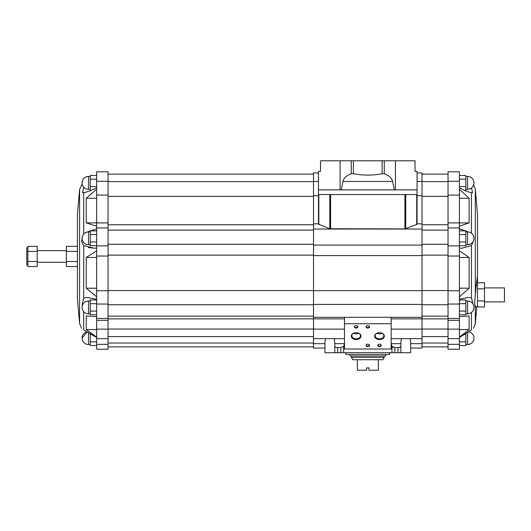 <?xml version="1.0" encoding="UTF-8"?>
<svg xmlns="http://www.w3.org/2000/svg" width="531" height="531" viewBox="0 0 531 531"><rect width="100%" height="100%" fill="white"/><g stroke="black" fill="none" stroke-linecap="round" stroke-linejoin="round"><path stroke-width="0.8" d="M410.105 338.645L410.669 342.024L410.669 352.717L324.979 352.717L324.979 342.024L325.543 338.645M334.782 343.676L344.486 343.676L343.69 346.431L344.261 344.592M400.865 343.676L391.161 343.676L391.958 346.431L391.387 344.592M344.486 318.859L313.509 318.859L313.509 348.051L324.979 348.051L324.979 352.717M422.019 172.953L417.061 172.953L422.019 172.953L422.019 290.649L313.509 290.649L313.509 318.859L108.045 318.872M334.218 338.645L334.782 342.024L334.782 352.717M343.69 352.717L343.69 346.431L340.849 347.533L337.696 347.533C335.811 347.546 334.835 347.028 334.782 345.973M400.865 345.973C400.812 347.028 399.836 347.546 397.951 347.533L394.805 347.533L391.958 346.431L391.958 352.717M422.019 290.649L422.019 318.859L391.161 318.859M422.019 255.584L313.509 255.584L313.509 290.649M318.467 223.83L313.509 223.83L313.509 255.584M318.467 194.532L318.467 189.866L417.061 189.866L417.061 224.195L416.716 224.513L416.716 194.532L318.467 194.532L318.467 224.195L329.797 228.761L329.797 194.532M329.797 228.761L404.907 228.894L416.716 224.513M422.019 223.83L417.061 223.83M422.019 195.713L417.061 195.713M394.334 189.866L392.582 181.443C391.679 177.905 388.911 175.356 384.278 173.796L382.134 173.683C372.543 175.588 362.958 175.588 353.394 173.683L351.25 173.796L351.25 160.787L320.512 160.787L320.512 171.287L318.467 171.287L318.467 189.866M351.25 160.787L415.016 160.787L415.016 171.287L417.061 171.287L417.061 189.866M313.509 172.953L318.467 172.953L313.509 172.953L313.509 223.83M318.467 195.713L313.509 195.713M448.038 318.872L422.019 318.872L422.019 348.051L410.669 348.051L410.669 352.717M400.865 352.717L400.865 342.024L401.429 338.645M392.913 347.274L394.805 347.533L394.805 352.717M336.508 347.447L337.696 347.533L337.696 352.717M448.038 196.351L422.019 196.351M448.038 224.752L422.019 224.752M448.038 255.132L422.019 255.132M448.038 290.55L422.019 290.55M448.038 344.327L448.038 349.212L459.415 349.212L459.415 344.327L448.038 344.327L448.038 171.792L459.415 171.792L459.415 195.083L448.038 195.083M459.415 195.083L459.415 222.914L448.038 222.914M459.415 189.235L469.112 198.249L469.112 222.907L459.415 222.907L459.415 256.042L448.038 256.042M459.415 256.042L459.415 290.749L448.038 290.749M459.415 290.749L459.415 320.332L448.038 320.332M459.415 320.332L459.415 344.327M471.442 312.507L471.442 329.957C474.283 327.707 474.283 327.707 471.442 329.957L459.415 337.53M459.415 316.635L469.112 315.912L469.112 329.598L459.415 337.145M467.771 231.868L459.415 228.768L466.032 230.945M459.415 187.708C463.709 190.237 467.718 191.897 471.442 192.673L471.442 233.155M469.112 222.907L459.415 226.193M459.415 250.811L469.112 257.455L459.415 257.455M459.415 296.895L469.112 288.207L469.112 257.455M459.415 248.07L461.864 248.203L471.442 245.581L471.442 297.891L468.156 297.46L459.415 299.265M473.539 240.662L471.442 245.581M475.159 306.347L474.933 305.524M474.76 304.349L474.694 302.856M474.76 301.09L474.933 299.179M475.325 294.844L476.154 285.154L477.495 285.154L477.495 276.2L476.154 285.154L477.495 276.2L477.495 214.093L475.325 189.282L475.325 294.844C474.568 301.515 474.568 305.491 475.325 306.785L475.69 306.055M471.442 297.891L473.041 304.011M471.555 187.908L472.524 192.793L471.442 192.673M477.495 285.154L477.495 306.858L475.325 306.785L475.325 323.638L473.546 328.211M96.669 189.235L86.248 198.249L86.248 222.907L96.669 222.907L96.669 171.792L108.045 171.792L108.045 349.212L96.669 349.212L96.669 344.327L108.045 344.327M108.045 222.914L96.669 222.914L96.669 344.327M88.471 247.552L94.04 248.203L83.712 245.554L83.712 297.904L87.276 297.466L96.669 299.265M83.712 311.644L83.712 329.937C80.732 327.72 80.732 327.72 83.712 329.937L96.669 337.53M96.669 316.635L86.248 315.912L86.248 329.598L96.669 337.145M96.669 250.811L86.248 257.455L86.248 288.207L96.669 296.895M96.669 248.07L94.04 248.203M87.569 231.934L96.669 228.768M86.248 222.907L96.669 226.193M96.669 187.708C92.062 190.237 87.741 191.897 83.712 192.68L83.712 234.018M96.669 320.332L108.045 320.332M96.669 290.749L108.045 290.749M96.669 256.042L108.045 256.042M96.669 195.083L108.045 195.083M313.509 290.55L108.045 290.55M313.509 255.132L108.045 255.132M313.509 224.752L108.045 224.752M313.509 196.351L108.045 196.351M82.318 236.58L81.575 241.665L83.712 245.554M83.712 187.138L82.577 192.793L83.712 192.68M83.712 297.904L82.245 304.522M79.584 323.465L79.584 189.454L77.42 214.166L77.42 298.754L79.584 323.465L81.502 328.211M476.154 285.154L475.491 292.05M469.112 288.207L459.415 288.207M469.112 198.249L459.415 198.249M469.112 329.598L459.415 329.598M86.248 257.455L96.669 257.455M86.248 288.207L96.669 288.207M86.248 198.249L96.669 198.249M86.248 329.598L96.669 329.598M90.257 333.674L90.257 345.542L96.669 345.542M90.257 341.838L96.669 341.838M90.257 334.424L91.531 334.424M82.086 338.128A6.418 6.418 0 0 1 87.124 331.862L82.086 338.128A6.418 6.418 0 0 0 88.504 344.546L88.504 332.652M96.669 299.969L90.257 299.969L90.257 314.79L96.669 314.79M90.257 311.086L96.669 311.086M90.257 303.672L96.669 303.672M96.669 230.872L90.257 230.872L90.257 245.694L96.669 245.694M90.257 241.99L96.669 241.99M90.257 234.576L96.669 234.576M96.669 175.462L90.257 175.462L90.257 190.284L91.345 190.284M90.257 186.58L96.669 186.58M90.257 179.166L96.669 179.166M90.257 300.964L88.504 300.964C84.608 301.342 82.464 303.48 82.086 307.383A6.418 6.418 0 0 0 88.504 313.794L88.504 300.964A6.418 6.418 0 0 0 82.086 307.383M90.257 231.868L88.504 231.868C84.608 232.246 82.464 234.383 82.086 238.286A6.418 6.418 0 0 0 88.504 244.698L88.504 231.868A6.418 6.418 0 0 0 82.086 238.286M88.504 176.458C84.608 176.836 82.464 178.974 82.086 182.876A6.418 6.418 0 0 0 88.504 189.288L88.504 176.458A6.418 6.418 0 0 0 82.086 182.876A6.418 6.418 0 0 1 88.504 176.458L90.257 176.458M86.513 176.77L84.768 177.659M83.287 179.133L82.405 180.885M465.833 333.388L465.833 345.542L459.415 345.542M465.833 341.838L459.415 341.838M465.833 334.424L464.194 334.424M465.833 344.546L467.579 344.546A6.418 6.418 0 0 0 473.997 338.128C473.619 342.03 471.482 344.168 467.579 344.546L467.579 332.3M459.415 299.969L465.833 299.969L465.833 314.79L459.415 314.79M465.833 311.086L459.415 311.086M465.833 303.672L459.415 303.672M465.833 313.794L467.579 313.794A6.418 6.418 0 0 0 473.997 307.383C473.619 311.279 471.482 313.416 467.579 313.794L467.579 300.964L465.833 300.964M459.415 230.872L465.833 230.872L465.833 245.694L459.415 245.694M465.833 241.99L459.415 241.99M465.833 234.576L459.415 234.576M465.833 244.698L467.579 244.698A6.418 6.418 0 0 0 473.997 238.286C473.619 242.182 471.482 244.32 467.579 244.698L467.579 231.868L465.833 231.868M459.415 175.462L465.833 175.462L465.833 190.284L464.366 190.284M465.833 186.58L459.415 186.58M465.833 179.166L459.415 179.166M465.833 189.288L467.579 189.288A6.418 6.418 0 0 0 473.997 182.876C473.619 186.773 471.482 188.91 467.579 189.288L467.579 176.458L465.833 176.458M473.685 184.861L473.679 184.881A6.418 6.418 0 0 0 467.579 176.458A6.418 6.418 0 0 1 473.997 182.876M77.42 266.562L66.395 266.562L66.395 246.351L77.42 246.351M77.42 261.511L66.395 261.511M77.42 251.409L66.395 251.409M37.223 261.511L37.223 266.562L27.891 266.562L27.891 246.351L37.223 246.351L37.223 261.511L27.891 261.511M37.223 251.409L27.891 251.409M27.891 265.208L26.782 265.208L26.782 247.705L27.891 247.705M475.325 323.638L476.792 306.858L484.498 307.024L484.498 282.777L477.495 282.777M477.495 288.837L484.498 288.837M477.495 300.964L484.498 300.964M484.498 287.902L504.45 287.902L504.45 301.9L484.498 301.9M351.25 173.796C346.617 175.356 343.849 177.905 342.946 181.443L341.201 189.866M340.086 189.866L340.086 160.787M395.442 189.866L395.442 160.787M417.061 194.532L416.716 194.532M391.161 317.299L391.161 323.724L344.486 323.724L344.486 349.013L391.161 349.013L391.161 323.724M344.486 317.299L344.486 323.724M356.155 332.685A4.859 3.438 0 0 1 360.363 337.835A4.859 3.438 0 0 1 351.947 337.835A4.859 3.438 0 0 1 356.155 332.685A4.361 3.086 0 0 1 360.516 335.765A4.361 3.086 0 0 1 356.155 338.851A4.361 3.086 0 0 1 351.794 335.765A4.361 3.086 0 0 1 356.155 332.685M379.492 332.685A4.859 3.438 0 0 1 383.701 337.835A4.859 3.438 0 0 1 375.284 337.835A4.859 3.438 0 0 1 379.492 332.685A4.361 3.086 0 0 1 383.853 335.765A4.361 3.086 0 0 1 379.492 338.851A4.361 3.086 0 0 1 375.132 335.765A4.361 3.086 0 0 1 379.492 332.685M356.155 325.603A1.752 1.235 0 0 1 357.675 327.454A1.752 1.235 0 0 1 354.642 327.454A1.752 1.235 0 0 1 356.155 325.603A1.434 1.016 0 0 1 357.589 326.618A1.434 1.016 0 0 1 356.155 327.627A1.434 1.016 0 0 1 354.721 326.618A1.434 1.016 0 0 1 356.155 325.603M379.492 344.161A1.752 1.235 0 0 1 381.006 346.02A1.752 1.235 0 0 1 377.972 346.02A1.752 1.235 0 0 1 379.492 344.161A1.434 1.016 0 0 1 380.926 345.177A1.434 1.016 0 0 1 379.492 346.192A1.434 1.016 0 0 1 378.059 345.177A1.434 1.016 0 0 1 379.492 344.161M367.824 325.603A1.752 1.235 0 0 1 369.337 327.454A1.752 1.235 0 0 1 366.31 327.454A1.752 1.235 0 0 1 367.824 325.603A1.434 1.016 0 0 1 369.257 326.618A1.434 1.016 0 0 1 367.824 327.627A1.434 1.016 0 0 1 366.39 326.618A1.434 1.016 0 0 1 367.824 325.603M367.824 344.161A1.752 1.235 0 0 1 369.337 346.02A1.752 1.235 0 0 1 366.31 346.02A1.752 1.235 0 0 1 367.824 344.161A1.434 1.016 0 0 1 369.257 345.177A1.434 1.016 0 0 1 367.824 346.192A1.434 1.016 0 0 1 366.39 345.177A1.434 1.016 0 0 1 367.824 344.161M382.035 333.262A4.361 3.086 0 0 1 376.95 333.262M358.697 333.262A4.361 3.086 0 0 1 353.613 333.262M384.159 357.383L351.489 357.383L352.657 359.713L357.323 359.713L357.323 370.213L366.655 370.213L366.655 367.883L368.992 367.883L368.992 370.213L378.324 370.213L378.324 359.713L382.99 359.713L384.159 357.383L384.159 356.042M357.323 359.713L378.324 359.713M349.975 354.462L349.975 356.042L385.672 356.042L385.672 354.462M345.947 352.717L345.947 354.462L389.701 354.462L389.701 352.717M344.486 329.12L313.509 329.12M324.979 343.676L313.509 343.676M422.019 304.409L313.509 304.409M422.019 245.063L313.509 245.063M422.019 229.034L313.509 229.034M422.019 181.443L417.061 181.443M318.467 181.443L313.509 181.443M422.019 329.12L391.161 329.12M422.019 343.676L410.669 343.676M448.038 181.615L422.019 181.615M448.038 230.122L422.019 230.122M448.038 244.267L422.019 244.267M448.038 304.761L422.019 304.761M448.038 329.041L422.019 329.041M448.038 343.026L422.019 343.026M459.415 181.277L448.038 181.277M459.415 227.945L448.038 227.945M459.415 245.866L448.038 245.866M459.415 304.057L448.038 304.057M459.415 329.12L448.038 329.12M96.669 329.12L108.045 329.12M96.669 304.057L108.045 304.057M96.669 245.866L108.045 245.866M96.669 227.945L108.045 227.945M96.669 181.277L108.045 181.277M313.509 343.026L108.045 343.026M313.509 329.041L108.045 329.041M313.509 304.761L108.045 304.761M313.509 244.267L108.045 244.267M313.509 230.122L108.045 230.122M313.509 181.615L108.045 181.615M384.278 173.796L384.278 160.787M405.737 228.761L405.737 194.532M404.907 228.894L404.907 194.532M330.621 228.894L330.621 194.532M318.812 224.513L318.812 194.532M392.582 181.443L342.946 181.443M382.134 173.683L382.134 160.787M353.394 173.683L353.394 160.787M340.849 347.533L340.849 352.717M397.951 347.533L397.951 352.717M344.486 338.645L313.509 338.645M422.019 317.299L313.509 317.299M422.019 338.645L391.161 338.645M448.038 174.122L422.019 174.122L448.038 174.122M448.038 316.131L422.019 316.131M448.038 336.601L422.019 336.601M448.038 346.882L422.019 346.882M459.415 171.792L448.038 171.792M459.415 318.461L448.038 318.461M459.415 338.645L448.038 338.645M475.325 189.282L473.679 184.881M96.669 338.645L108.045 338.645M96.669 318.461L108.045 318.461M96.669 171.792L108.045 171.792M313.509 346.882L108.045 346.882M313.509 336.601L108.045 336.601M313.509 316.131L108.045 316.131M313.509 174.122L108.045 174.122L313.509 174.122M79.584 189.454L82.179 183.958M461.864 248.203L461.485 248.203L461.864 248.203M90.257 344.546L88.504 344.546M90.257 313.794L88.504 313.794M90.257 244.698L88.504 244.698M90.257 189.288L88.504 189.288M473.997 338.128A6.418 6.418 0 0 0 468.442 331.769M473.997 307.383A6.418 6.418 0 0 0 467.579 300.964M473.997 238.286A6.418 6.418 0 0 0 467.579 231.868M66.395 250.625L37.223 250.625M66.395 262.294L37.223 262.294M351.489 357.383L351.489 356.042"/></g></svg>
